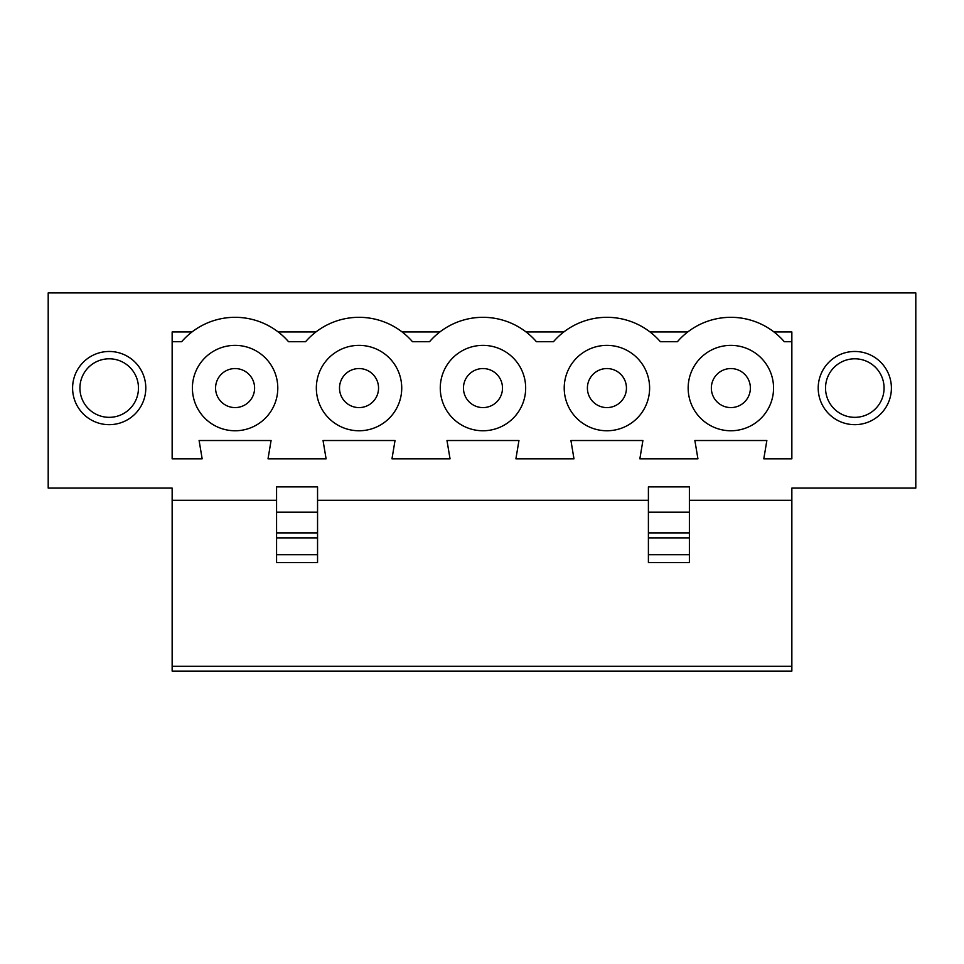 <?xml version="1.0" encoding="UTF-8"?>
<svg xmlns="http://www.w3.org/2000/svg" width="964" height="964" viewBox="0 0 964 964"><rect width="100%" height="100%" fill="white"/><g stroke="black" fill="none" stroke-linecap="round" stroke-linejoin="round"><path stroke-width="1.45" d="M689.381 500.304L791.854 500.304L791.854 488.097L915.8 488.097L915.8 292.911L48.2 292.911L48.2 488.097L172.146 488.097L172.146 500.304L276.572 500.304M317.554 500.304L648.398 500.304M172.146 341.714L172.146 458.816L202.151 458.816L199.102 440.524L271.077 440.524L268.028 458.816L326.097 458.816L323.048 440.524L395.023 440.524L391.974 458.816L450.043 458.816L446.983 440.524L518.957 440.524L515.909 458.816L573.978 458.816L570.929 440.524L642.904 440.524L639.855 458.816L697.924 458.816L694.875 440.524L766.85 440.524L763.801 458.816L791.854 458.816L791.854 341.714L784.31 341.714A70.758 70.758 0 0 0 677.403 341.714L660.376 341.714A70.758 70.758 0 0 0 553.469 341.714L536.43 341.714A70.758 70.758 0 0 0 429.522 341.714L412.484 341.714A70.758 70.758 0 0 0 305.576 341.714L288.549 341.714A70.758 70.758 0 0 0 181.642 341.714L172.146 341.714L172.146 331.953L191.993 331.953M278.186 331.953L315.939 331.953M439.885 331.953L402.133 331.953M563.82 331.953L526.067 331.953M687.766 331.953L650.013 331.953M791.854 341.714L791.854 331.953L773.959 331.953M401.735 388.07A42.693 42.693 0 0 1 337.689 425.04A42.693 42.693 0 0 1 337.689 351.089A42.693 42.693 0 0 1 401.735 388.07M525.669 388.07A42.693 42.693 0 0 1 461.623 425.04A42.693 42.693 0 0 1 461.623 351.089A42.693 42.693 0 0 1 525.669 388.07M649.616 388.07A42.693 42.693 0 0 1 585.57 425.04A42.693 42.693 0 0 1 585.57 351.089A42.693 42.693 0 0 1 649.616 388.07M688.163 388.07A42.693 42.693 0 0 0 752.209 425.04A42.693 42.693 0 0 0 752.209 351.089A42.693 42.693 0 0 0 688.163 388.07M277.789 388.07A42.693 42.693 0 0 1 213.743 425.04A42.693 42.693 0 0 1 213.743 351.089A42.693 42.693 0 0 1 277.789 388.07M172.146 671.089L172.146 666.269L791.854 666.269L791.854 671.089L172.146 671.089M172.146 500.304L172.146 666.269M791.854 500.304L791.854 666.269M711.348 388.07A19.521 19.521 0 0 0 740.617 404.976A19.521 19.521 0 0 0 740.617 371.164A19.521 19.521 0 0 0 711.348 388.07M626.443 388.07A19.521 19.521 0 0 1 597.162 404.976A19.521 19.521 0 0 1 597.162 371.164A19.521 19.521 0 0 1 626.443 388.07M648.398 554.686L648.398 562.53L689.381 562.53L689.381 537.888L648.398 537.888L648.398 554.686L689.381 554.686M854.803 424.666A36.596 36.596 0 0 1 823.111 369.766A36.596 36.596 0 0 1 886.494 369.766A36.596 36.596 0 0 1 854.803 424.666M689.381 512.185L648.398 512.185L648.398 486.88L689.381 486.88L689.381 537.888M854.803 417.34A29.282 29.282 0 0 0 880.156 373.43A29.282 29.282 0 0 0 829.45 373.43A29.282 29.282 0 0 0 854.803 417.34M502.497 388.07A19.521 19.521 0 0 1 473.216 404.976A19.521 19.521 0 0 1 473.216 371.164A19.521 19.521 0 0 1 502.497 388.07M648.398 512.185L648.398 537.888M378.551 388.07A19.521 19.521 0 0 1 349.269 404.976A19.521 19.521 0 0 1 349.269 371.164A19.521 19.521 0 0 1 378.551 388.07M276.572 554.686L276.572 486.88L317.554 486.88L317.554 562.53L276.572 562.53L276.572 554.686L317.554 554.686M254.604 388.07A19.521 19.521 0 0 1 225.335 404.976A19.521 19.521 0 0 1 225.335 371.164A19.521 19.521 0 0 1 254.604 388.07M109.197 417.34A29.282 29.282 0 0 1 83.844 373.43A29.282 29.282 0 0 1 134.55 373.43A29.282 29.282 0 0 1 109.197 417.34M109.197 424.666A36.596 36.596 0 0 0 140.889 369.766A36.596 36.596 0 0 0 77.506 369.766A36.596 36.596 0 0 0 109.197 424.666M689.381 532.887L648.398 532.887M276.572 537.888L317.554 537.888M276.572 532.887L317.554 532.887M276.572 512.185L317.554 512.185"/></g></svg>
